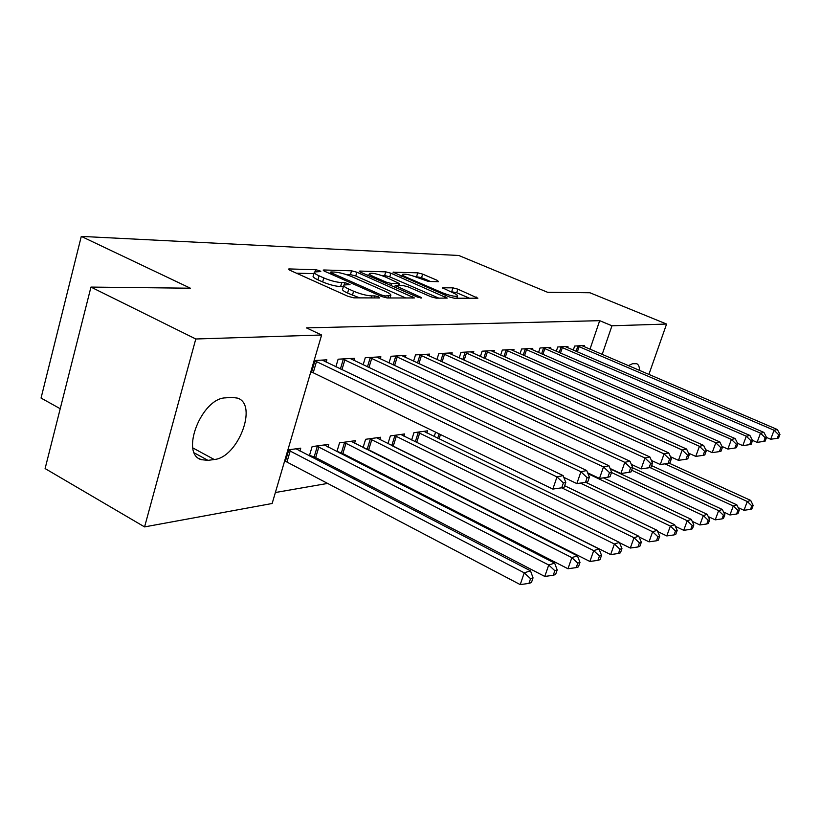 <?xml version="1.0" encoding="UTF-8"?>
<svg xmlns="http://www.w3.org/2000/svg" width="821" height="821" viewBox="0 0 821 821"><rect width="100%" height="100%" fill="white"/><g stroke="black" fill="none" stroke-linecap="round" stroke-linejoin="round"><path stroke-width="1.23" d="M319.79 270.756L315.911 269.74L289.351 268.939L288.52 269.062L289.936 270.273L348.073 296.35L353.872 297.849L379.476 297.941L378.84 296.945L374.92 295.919L371.677 295.909C366.412 295.591 360.398 294.031 353.605 291.219L348.751 289.054C344.728 287.206 343.086 285.852 343.855 285.02L350.033 284.559L345.077 282.681L341.762 282.619C336.446 282.25 330.453 280.7 323.813 277.939L319.071 275.825C315.202 274.05 313.653 272.767 314.402 271.967L320.795 271.577L319.79 270.756M438.465 281.675L437.47 280.454L422.661 274.122L417.756 272.818L393.064 272.192L449.159 296.874L454.27 298.228L477.884 298.208L457.841 289.156L452.905 287.843L442.437 287.802L453.202 292.912C456.568 294.39 458.005 295.457 457.533 296.114C454.885 296.761 449.877 295.652 442.509 292.81L406.621 277.334C403.45 275.928 402.105 274.922 402.598 274.327C405.317 273.721 410.315 274.809 417.591 277.611L428.449 281.459L438.465 281.675M589.981 349.223L599.689 320.672L306.438 327.887L321.627 334.999L272.151 503.499L144.578 526.908L195.788 338.991L321.627 334.999M599.689 320.672L611.963 325.783L666.58 324.049L648.877 374.468M144.578 526.908L45.104 468.565L90.957 287.083L190.39 288.212L81.289 236.397L458.785 255.485L547.576 292.276L589.93 292.758L666.58 324.049M90.957 287.083L195.788 338.991M356.858 272.213L351.552 270.817L323.956 269.986L323.197 270.099L324.644 271.279L381.662 296.525L387.225 297.972L414.41 297.951L356.858 272.213L355.739 276L350.434 274.604L346.01 274.491M360.019 271.074L385.767 271.854L390.858 273.198L447.24 298.085L436.249 298.156L431.015 296.781L408.304 286.919L403.08 285.544L395.199 285.534L420.578 297.14L421.707 298.013L417.55 297.12L360.799 272.326L359.331 271.176L360.019 271.074L359.793 271.813M81.289 236.397L41.05 398.062L60.231 408.725M567.547 347.673L567.968 346.411L557.726 346.985L556.279 351.296M532.306 349.767L532.767 348.371L521.592 348.997L520.032 353.759M493.842 352.055L494.334 350.505L482.112 351.193L480.408 356.499M451.683 354.58L452.227 352.856L438.794 353.605L436.926 359.547M426.869 432.944L427.546 430.82L413.938 432.688L411.639 439.994M405.266 357.371L405.872 355.431L391.042 356.263L388.99 362.954M365.981 448.995L366.566 448.913M379.866 439.625L380.605 437.244L365.602 439.297L363.077 447.527M353.933 360.481L354.59 358.284L338.129 359.198L335.871 366.813M311.354 456.989L313.468 456.681M327.938 447.024L328.749 444.335L312.124 446.603L309.343 455.953M275.374 492.518L327.959 483.364M353.553 478.91L355.975 478.489M380.913 474.158L382.535 473.871M406.847 469.643L407.739 469.489M287.884 449.918L300.743 448.163L299.891 451.037M314.125 360.542L326.861 359.824L326.163 362.174M339.391 452.884L340.705 452.699M354.569 443.227L355.339 440.692L339.555 442.858L336.908 451.612M380.267 358.88L380.893 356.827L365.283 357.689L363.128 364.832M403.942 436.208L404.64 433.95L390.365 435.91L387.953 443.658M429.044 355.934L429.619 354.108L415.508 354.898L413.558 361.199M435.592 432.164L434.206 436.526M473.255 353.287L473.779 351.655L460.971 352.363L459.185 357.977M513.505 350.885L513.987 349.418L502.308 350.064L500.666 355.093M550.306 348.699L550.747 347.375L540.054 347.971L538.545 352.496M584.08 346.698L584.49 345.497L574.659 346.041L573.274 350.146M628.332 365.663L632.539 363.713L636.737 363.724C638.553 364.555 639.497 366.802 639.559 370.476M602.162 354.446L611.963 325.783M208.011 460.365L201.166 459.657C179.912 453.49 201.627 398.103 225.529 397.857L231.738 397.333L237.659 398.144C258.215 404.794 237.895 457.687 214.24 459.514L208.011 460.365L194.433 452.987M314.217 272.603L313.263 275.928C312.503 276.739 314.053 278.032 317.912 279.817L319.071 275.825M343.373 286.632L340.592 286.591C335.266 286.252 329.283 284.692 322.643 281.931L317.912 279.817M343.66 285.657L342.675 289.013C341.905 289.864 343.537 291.219 347.56 293.076L348.751 289.054M359.598 297.869L347.56 293.076M313.92 273.639L296.412 273.177M405.913 298.044L355.739 276M330.914 271.967L331.417 272.88L381.365 294.975L385.244 295.981L390.704 295.591C391.412 294.739 389.718 293.395 385.644 291.547L351.757 276.626C345.323 273.978 339.525 272.459 334.363 272.069L330.914 271.967M367.028 275.045L368.968 275.097M381.406 275.425L384.659 275.517L385.767 271.854M438.876 298.167L389.759 276.862L384.659 275.517M385.162 276.862C377.619 273.937 372.385 272.808 369.45 273.465C368.906 274.091 370.23 275.127 373.432 276.564L386.229 282.147L391.504 283.532L399.406 283.563L385.162 276.862M469.653 298.28L456.722 292.738L449.713 291.404M430.522 281.5L421.573 277.662L414.123 276.297M402.095 275.979L400.638 275.938M284.671 460.858L520.227 584.603L524.239 572.832L530.499 570.831L296.063 448.8M287.986 449.908L524.239 572.832L530.551 578.692L528.929 583.403L531.433 582.561L533.045 577.871L530.551 578.692M530.499 570.831L533.045 577.871M528.929 583.403L520.227 584.603M316.537 361.435L313.201 372.755L552.841 489.08L556.997 476.919L314.227 360.532M563.38 482.953L561.708 487.818L564.15 487.253L565.813 482.399L563.38 482.953L556.997 476.919L563.114 475.595L322.232 360.091M313.201 372.755L310.81 371.821M552.841 489.08L561.708 487.818L652.654 531.772L657.169 530.325L564.674 485.734M565.813 482.399L563.114 475.595M309.548 455.275L315.675 457.584L544.785 576.445L548.736 565.002L554.637 563.114L324.316 444.941M316.66 445.988L548.736 565.002L554.842 570.698L553.251 575.275L555.612 574.484L557.192 569.928L554.842 570.698M554.637 563.114L557.192 569.928M553.251 575.275L544.785 576.445M336.979 451.365L342.86 453.572L567.968 568.748L571.857 557.613L577.43 555.827L351.131 441.267M343.855 442.262L571.857 557.613L577.768 563.155L576.209 567.609L578.436 566.859L579.985 562.426L577.768 563.155M577.43 555.827L579.985 562.426M576.209 567.609L567.968 568.748M563.811 477.34L576.845 483.59L580.929 471.767L342.624 358.951M587.107 477.637L585.465 482.358L587.764 481.835L589.406 477.114L587.107 477.637L580.929 471.767L586.697 470.536L350.208 358.531M576.845 483.59L585.465 482.358M589.406 477.114L586.697 470.536M587.631 472.804L599.484 478.417L603.497 466.923L369.542 357.453M609.48 472.619L607.868 477.217L610.044 476.714L611.645 472.137L609.48 472.619L603.497 466.923L608.936 465.753L376.726 357.053M599.484 478.417L607.868 477.217M611.645 472.137L608.936 465.753M363.99 447.989L368.68 449.764L589.889 561.472L593.706 550.624L598.981 548.931L376.603 437.788M369.686 438.732L593.706 550.624L599.443 556.022L597.914 560.353L600.018 559.655L601.547 555.324L599.443 556.022M598.981 548.931L601.547 555.324M597.914 560.353L589.889 561.472M391.473 445.413L610.639 554.575L614.406 544.005L619.403 542.404L400.833 434.473M394.254 435.376L614.406 544.005L619.968 549.259L618.459 553.487L620.46 552.82L621.959 548.602L619.968 549.259M619.403 542.404L621.959 548.602M618.459 553.487L610.639 554.575M610.095 468.483L620.871 473.522L624.812 462.336L395.086 356.037M630.61 467.878L629.03 472.352L631.082 471.88L632.663 467.426L630.61 467.878L624.812 462.336L629.953 461.228L401.91 355.657M620.871 473.522L629.03 472.352M632.663 467.426L629.953 461.228M631.328 464.368L641.098 468.894L644.978 458.005L419.357 354.682M650.612 463.403L649.052 467.754L651.002 467.313L652.551 462.962L650.612 463.403L644.978 458.005L649.852 456.958L425.853 354.323M641.098 468.894L649.052 467.754M652.551 462.962L649.852 456.958M619.537 542.722L630.323 548.038L634.017 537.734L638.769 536.216L423.913 431.323M417.643 432.174L634.017 537.734L639.436 542.855L637.948 546.981L639.846 546.345L641.324 542.229L639.436 542.855M638.769 536.216L641.324 542.229M637.948 546.981L630.323 548.038M651.412 460.448L660.279 464.512L664.076 453.9L442.457 353.399M669.556 459.155L668.027 463.393L669.864 462.972L671.393 458.744L669.556 459.155L664.076 453.9L668.705 452.905L448.646 353.051M660.279 464.512L668.027 463.393M671.393 458.744L668.705 452.905M639.107 536.996L649.021 541.829L652.654 531.772L657.919 536.77L656.461 540.793L658.257 540.197L659.715 536.185L657.919 536.77M657.169 530.325L659.715 536.185M656.461 540.793L649.021 541.829M670.459 456.712L678.464 460.345L682.21 450L464.46 352.168M687.526 455.121L686.028 459.267L687.772 458.857L689.271 454.731L687.526 455.121L682.21 450L686.592 449.056L470.361 351.85M678.464 460.345L686.028 459.267M689.271 454.731L686.592 449.056M657.693 531.546L666.785 535.928L670.367 526.107L674.657 524.732L585.732 482.296M580.426 483.076L670.367 526.107L675.488 530.992L674.051 534.912L675.765 534.348L677.202 530.428L675.488 530.992M674.657 524.732L677.202 530.428M674.051 534.912L666.785 535.928M688.521 453.141L695.756 456.394L699.43 446.296L485.447 351.008M704.603 451.293L703.135 455.337L704.798 454.957L706.265 450.924L704.603 451.293L699.43 446.296L703.607 445.403L491.071 350.69M695.756 456.394L703.135 455.337M706.265 450.924L703.607 445.403M675.375 526.333L683.708 530.315L687.228 520.719L691.323 519.406L603.394 477.853M588 473.707L687.228 520.719L692.216 525.481L690.81 529.319L692.442 528.775L693.848 524.947L692.216 525.481M691.323 519.406L693.848 524.947M690.81 529.319L683.708 530.315M705.691 449.734L712.197 452.638L715.82 442.776L505.49 349.89M720.848 447.661L719.401 451.601L720.992 451.232L722.439 447.301L720.848 447.661L715.82 442.776L719.791 441.924L510.867 349.592M712.197 452.638L719.401 451.601M722.439 447.301L719.791 441.924M692.206 521.345L699.841 524.958L703.299 515.578L707.199 514.326L610.301 468.955M611.522 472.506L703.299 515.578L708.164 520.237L706.778 523.983L708.328 523.47L709.713 519.724L708.164 520.237M707.199 514.326L709.713 519.724M706.778 523.983L699.841 524.958M722.018 446.47L727.868 449.046L731.419 439.42L524.64 348.822M736.324 444.192L734.898 448.04L736.416 447.691L737.833 443.853L736.324 444.192L731.419 439.42L735.206 438.609L529.781 348.535M727.868 449.046L734.898 448.04M737.833 443.853L735.206 438.609M708.246 516.573L715.224 519.847L718.632 510.672L722.357 509.482L632.529 467.785M631.667 470.217L718.632 510.672L723.373 515.229L722.008 518.893L723.496 518.4L724.861 514.736L723.373 515.229M722.357 509.482L724.861 514.736M722.008 518.893L715.224 519.847M737.576 443.34L742.8 445.629L746.299 436.218L542.958 347.806M751.082 440.877L749.686 444.643L751.123 444.315L752.529 440.559L751.082 440.877L746.299 436.218L749.912 435.448L547.884 347.529M742.8 445.629L749.686 444.643M752.529 440.559L749.912 435.448M723.558 512.006L729.931 514.962L733.286 505.993L736.837 504.853L651.597 465.62M649.945 467.549L733.286 505.993L737.905 510.446L736.56 514.038L737.987 513.556L739.331 509.974L737.905 510.446M736.837 504.853L739.331 509.974M736.56 514.038L729.931 514.962M752.416 440.343L757.065 442.375L760.503 433.17L560.507 346.831M765.172 437.726L763.797 441.4L765.172 441.082L766.547 437.419L765.172 437.726L760.503 433.17L763.951 432.431L565.228 346.565M757.065 442.375L763.797 441.4M577.337 345.898L774.08 430.255L770.693 439.256L766.537 437.449L763.951 432.431M738.182 507.624L743.98 510.293L747.284 501.508L750.692 500.42L669.074 463.157M664.948 463.844L747.284 501.508L751.81 505.869L750.476 509.379L751.841 508.928L753.165 505.428L751.81 505.869M750.692 500.42L753.165 505.428M750.476 509.379L743.98 510.293M778.636 434.709L777.282 438.311L778.595 438.004L779.95 434.412L778.636 434.709L774.08 430.255L777.374 429.537L581.863 345.641M770.693 439.256L777.282 438.311M779.95 434.412L777.374 429.537M315.367 271.638L315.911 269.74M374.325 297.92L374.92 295.919M344.461 284.743L345.077 282.681M322.643 281.931L323.813 277.939M340.592 286.591L341.762 282.619M352.414 295.252L353.605 291.219M371.071 297.91L371.677 295.909M289.095 269.842L289.351 268.939M412.368 298.064L412.799 296.689M323.72 270.807L323.956 269.986M350.434 274.604L351.552 270.817M331.048 274.111L331.417 272.88M380.985 296.227L381.365 294.975M384.762 297.582L385.244 295.981M387.974 297.972L388.579 296.001M389.759 276.862L390.858 273.198M445.187 298.187L445.608 296.863M396.399 287.884L396.748 286.745M420.311 297.982L420.578 297.14M373.093 277.693L373.432 276.564M385.891 283.286L386.229 282.147M390.919 285.482L391.504 283.532M398.236 285.462L398.78 283.676M406.303 278.381L406.621 277.334M442.18 293.867L442.509 292.81M442.796 288.335L442.991 287.699M451.786 291.434L452.905 287.843M456.722 292.738L457.841 289.156M475.841 298.31L476.252 297.017M393.475 272.757L393.67 272.09M416.668 276.359L417.756 272.818M421.573 277.662L422.661 274.122M437.1 281.644L437.47 280.454M214.24 459.514L192.884 447.948M285.462 461.135L288.694 450.154M287.022 461.813L290.254 450.832M314.946 360.778L311.621 372.108M314.156 456.928L317.347 446.224M315.675 457.584L318.876 446.881M341.372 452.935L344.533 442.509M342.86 453.572L346.031 443.145M344.882 359.834L341.926 369.717M343.322 359.198L340.397 368.988M371.749 358.305L368.937 367.572M370.22 357.689L367.439 366.864M367.213 449.138L370.343 438.968M368.68 449.764L371.81 439.584M391.802 445.536L394.891 435.602M393.238 446.142L396.338 436.208M397.251 356.868L394.573 365.571M395.753 356.263L393.105 364.883M421.481 355.493L418.926 363.682M420.003 354.908L417.489 363.015M415.303 441.811L418.269 432.4M416.688 442.488L419.685 432.985M444.53 354.19L442.098 361.907M443.094 353.615L440.682 361.261M437.716 438.24L439.112 433.878M439.071 438.896L440.467 434.535M466.492 352.948L464.163 360.234M465.076 352.383L462.777 359.608M487.438 351.757L485.221 358.654M486.053 351.214L483.856 358.048M507.44 350.629L505.315 357.156M506.085 350.095L503.971 356.56M526.559 349.541L524.516 355.739M525.224 349.028L523.203 355.165M544.846 348.504L542.886 354.395M543.533 348.001L541.603 353.83M562.364 347.519L560.486 353.122M561.071 347.016L559.214 352.568M579.144 346.565L577.348 351.901M577.881 346.082L576.096 351.367M329.939 273.619L330.35 272.182M389.985 297.982L390.704 295.591M394.706 287.145L395.147 285.698M368.752 275.805L369.317 273.906M398.821 285.472L399.406 283.563M401.941 276.492L402.485 274.707M456.866 298.239L457.533 296.114M201.166 459.657L198.703 458.313"/></g></svg>
